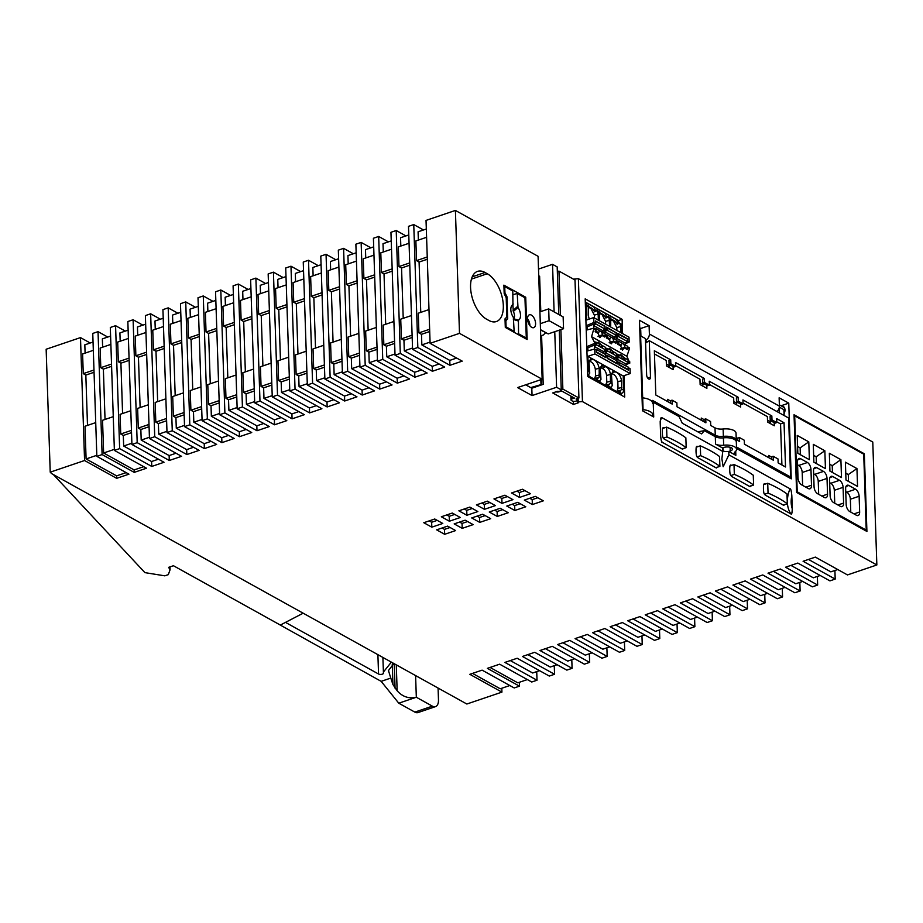 <?xml version="1.0" encoding="UTF-8"?>
<svg xmlns="http://www.w3.org/2000/svg" width="923" height="923" viewBox="0 0 923 923"><rect width="100%" height="100%" fill="white"/><g stroke="black" fill="none" stroke-linecap="round" stroke-linejoin="round"><path stroke-width="1.38" d="M578.121 398.274L578.236 401.897L582.448 401.597L876.85 564.968L847.476 574.925L815.367 557.111L803.091 561.276L835.188 579.09L829.927 580.879L797.83 563.065L785.542 567.23L817.651 585.044L812.39 586.82L780.281 569.006L768.005 573.171L800.114 590.985L794.853 592.774L762.744 574.96L750.468 579.125L782.566 596.939L777.304 598.727L745.207 580.913L732.931 585.078L765.029 602.892L759.767 604.669L727.659 586.855L715.383 591.02L747.492 608.834L742.23 610.622L710.122 592.808L697.846 596.973L729.955 614.787L724.693 616.576L692.585 598.75L680.309 602.915L712.406 620.741L707.145 622.517L675.048 604.703L662.76 608.868L694.869 626.682L689.608 628.471L657.499 610.657L645.223 614.822L677.332 632.636L672.071 634.413L639.962 616.599L627.686 620.764L659.783 638.578L659.507 629.971M633.086 618.941L655.457 631.355L662.333 629.013M582.448 401.597L578.375 278.665L872.777 442.036L876.85 564.968M578.375 278.665L573.529 279.173M538.501 269.078L552.531 264.324L557.18 266.909L558.761 314.489M501.8 688.246L501.927 692.123L466.842 704.018L51.515 473.545L50.223 472.161L84.57 460.519L116.667 478.333L128.955 474.168L96.846 456.354L102.107 454.566L134.216 472.38L146.492 468.226L114.383 450.401L119.644 448.624L151.753 466.438L164.029 462.273L131.92 444.459L137.192 442.671L169.29 460.485L181.566 456.32L149.468 438.506L154.729 436.717L186.827 454.543L199.114 450.378L167.005 432.564L172.266 430.776L204.375 448.59L216.651 444.425L184.542 426.611L189.803 424.822L221.912 442.636L234.188 438.471L202.091 420.657L207.352 418.88L239.449 436.694L251.725 432.529L219.628 414.715L224.889 412.927L256.998 430.741L269.274 426.576L237.165 408.762L242.426 406.974L274.535 424.788L286.811 420.634L254.702 402.809L259.974 401.032L292.072 418.846L304.348 414.681L272.25 396.867L277.511 395.079L309.609 412.893L321.896 408.727L289.787 390.914L295.048 389.125L327.157 406.951L339.433 402.786L307.324 384.972L312.585 383.183L344.694 400.997L356.97 396.832L324.873 379.018L330.134 377.23L362.231 395.044L374.507 390.879L342.41 373.065L347.671 371.288L379.78 389.102L392.056 384.937L359.947 367.123L365.208 365.335L397.317 383.149L409.593 378.984L377.484 361.17L382.745 359.382L414.854 377.207L427.13 373.042L395.032 355.217L400.294 353.44L432.391 371.254L444.678 367.089L412.569 349.275L417.831 347.486L449.939 365.3L462.215 361.135L430.106 343.321L426.034 220.401L455.408 210.432L538.086 256.306L540.313 323.673L549.081 320.696L563.538 328.715L563.145 316.912L548.689 308.893L549.081 320.696M412.569 349.275L408.497 226.343L413.758 224.566L423.484 229.965M395.032 355.217L390.948 232.296L396.209 230.508L405.947 235.919M377.484 361.17L373.411 238.249L378.672 236.461L388.41 241.861M359.947 367.123L355.874 244.191L361.135 242.414L370.873 247.814M342.41 373.065L338.326 250.145L343.587 248.356L353.324 253.756M324.873 379.018L320.789 256.098L326.05 254.31L335.787 259.709M307.324 384.972L303.252 262.04L308.513 260.263L318.25 265.662M289.787 390.914L285.715 267.993L290.976 266.205L300.702 271.604M272.25 396.867L268.166 273.935L273.427 272.158L283.165 277.558M254.702 402.809L250.629 279.888L255.89 278.1L265.628 283.511M237.165 408.762L233.092 285.842L238.353 284.053L248.091 289.453M219.628 414.715L215.544 291.783L220.805 290.007L230.542 295.406M202.091 420.657L198.007 297.737L203.268 295.948L213.005 301.348M184.542 426.611L180.47 303.69L185.731 301.902L195.468 307.301M167.005 432.564L162.933 309.632L168.194 307.855L177.92 313.255M149.468 438.506L145.384 315.585L150.645 313.797L160.383 319.196M131.92 444.459L127.847 321.527L133.108 319.75L142.846 325.15M114.383 450.401L110.31 327.48L115.571 325.692L125.309 331.103M96.846 456.354L92.762 333.434L98.034 331.645L107.76 337.045M50.223 472.161L46.15 349.24L80.486 337.599L90.223 342.998M430.106 343.321L459.492 333.353L542.159 379.238L517.607 387.568L532.052 395.575L531.81 388.202L543.209 384.337L541.593 335.58M573.356 401.297L573.46 404.447L552.715 392.933L557.538 391.294L559.557 391.537L561.265 389.841L556.604 387.256L532.052 395.575M573.46 404.447L578.283 402.809L577.51 402.266L578.236 401.897M659.783 638.578L654.522 640.366L622.425 622.552L610.149 626.717L642.246 644.531L636.985 646.319L604.877 628.505L592.601 632.67L624.709 650.484L619.448 652.261L587.34 634.447L575.064 638.612L607.172 656.426L601.911 658.214L569.803 640.4L557.527 644.566L589.624 662.379L584.363 664.168L552.266 646.342L539.978 650.507L572.087 668.333L566.826 670.11L534.717 652.296L522.441 656.461L554.55 674.275L549.289 676.063L517.18 658.249L504.904 662.414L537.013 680.228L531.74 682.005L499.643 664.191L487.367 668.356L519.464 686.17L514.203 687.958L482.106 670.144L469.819 674.309L501.927 692.123M455.627 530.575L447.597 526.122L436.637 529.837L444.655 534.302L455.627 530.575M434.756 519.003L423.795 522.718L431.814 527.171L442.786 523.456L434.756 519.003M473.164 524.633L465.134 520.18L454.174 523.895L462.204 528.348L473.164 524.633M452.293 513.05L441.332 516.765L449.363 521.218L460.323 517.503L452.293 513.05M490.701 518.68L482.683 514.226L471.711 517.941L479.741 522.395L490.701 518.68M469.83 507.096L458.869 510.823L466.9 515.276L477.86 511.55L469.83 507.096M508.238 512.726L500.22 508.273L489.259 512L497.278 516.453L508.238 512.726M487.379 501.154L476.418 504.869L484.437 509.323L495.397 505.608L487.379 501.154M525.787 506.785L517.757 502.331L506.796 506.046L514.826 510.5L525.787 506.785M504.916 495.201L493.955 498.916L501.985 503.37L512.946 499.655L504.916 495.201M543.324 500.831L535.294 496.378L524.333 500.093L532.363 504.546L543.324 500.831M522.453 489.248L511.492 492.974L519.522 497.428L530.483 493.701L522.453 489.248M84.57 460.519L80.486 337.599M93.05 342.041L84.824 344.833L85.101 353.128M94.054 372.281L85.827 375.073L83.255 373.642L82.608 353.971L93.327 350.336M85.827 375.073L87.5 425.411M116.667 478.333L116.586 475.876L86.093 458.95L85.008 426.253L95.727 422.619M102.107 454.566L98.034 331.645M110.587 336.087L102.361 338.879L102.638 347.175M111.591 366.327L103.364 369.119L100.803 367.689L100.145 348.029L110.864 344.394M103.364 369.119L105.037 419.457M134.216 472.38L134.135 469.922L103.63 452.997L102.545 420.3L113.264 416.665M119.644 448.624L115.571 325.692M128.135 330.134L119.909 332.926L120.186 341.233M129.139 360.374L120.913 363.166L118.34 361.747L117.683 342.075L128.412 338.441M120.913 363.166L122.574 413.504M131.539 432.656L123.301 435.448L120.74 434.018L120.082 414.358L130.801 410.723M123.301 435.448L123.659 446.017L151.591 461.523L158.468 459.181M151.753 466.438L151.591 461.523M137.192 442.671L133.108 319.75M145.672 324.192L137.446 326.984L137.723 335.28M146.676 354.432L138.45 357.224L135.877 355.793L135.231 336.122L145.949 332.488M138.45 357.224L140.123 407.562M149.076 426.714L140.85 429.495L138.277 428.076L137.631 408.404L148.349 404.77M140.85 429.495L141.196 440.075L169.128 455.57L176.005 453.239M169.29 460.485L169.128 455.57M154.729 436.717L150.645 313.797M163.209 318.239L154.983 321.031L155.26 329.338M164.213 348.479L155.987 351.271L153.426 349.84L152.768 330.18L163.486 326.546M155.987 351.271L157.66 401.609M166.613 420.761L158.387 423.553L155.814 422.123L155.168 402.463L165.886 398.817M158.387 423.553L158.733 434.122L186.665 449.616L193.553 447.286M186.827 454.543L186.665 449.616M172.266 430.776L168.194 307.855M180.758 312.297L172.532 315.078L172.797 323.385M181.762 342.537L173.524 345.317L170.963 343.898L170.305 324.227L181.023 320.593M173.524 345.317L175.197 395.667M184.15 414.808L175.924 417.6L173.362 416.181L172.705 396.509L183.423 392.875M175.924 417.6L176.281 428.168L204.214 443.675L211.09 441.344M204.375 448.59L204.214 443.675M189.803 424.822L185.731 301.902M198.295 306.344L190.069 309.136L190.346 317.431M199.299 336.583L191.073 339.376L188.5 337.945L187.854 318.285L198.572 314.639M191.073 339.376L192.745 389.714M201.699 408.866L193.472 411.658L190.899 410.227L190.242 390.556L200.972 386.922M193.472 411.658L193.818 422.226L221.751 437.721L228.627 435.391M221.912 442.636L221.751 437.721M207.352 418.88L203.268 295.948M215.832 300.39L207.606 303.182L207.883 311.489M216.836 330.63L208.61 333.422L206.037 332.003L205.391 312.332L216.109 308.697M208.61 333.422L210.282 383.76M219.236 402.913L211.009 405.705L208.436 404.274L207.79 384.614L218.509 380.98M211.009 405.705L211.355 416.273L239.288 431.779L246.164 429.437M239.449 436.694L239.288 431.779M224.889 412.927L220.805 290.007M233.369 294.449L225.143 297.241L225.42 305.536M234.373 324.688L226.147 327.48L223.585 326.05L222.928 306.378L233.646 302.744M226.147 327.48L227.819 377.819M236.773 396.959L228.546 399.751L225.985 398.332L225.327 378.661L236.046 375.026M228.546 399.751L228.904 410.331L256.825 425.826L263.713 423.495M256.998 430.741L256.825 425.826M242.426 406.974L238.353 284.053M250.918 288.495L242.691 291.287L242.968 299.583M251.921 318.735L243.695 321.527L241.122 320.096L240.465 300.436L251.194 296.802M243.695 321.527L245.356 371.865M254.31 391.017L246.083 393.809L243.522 392.379L242.864 372.707L253.583 369.073M246.083 393.809L246.441 404.378L274.373 419.873L281.25 417.542M274.535 424.788L274.373 419.873M259.974 401.032L255.89 278.1M268.455 282.542L260.228 285.334L260.505 293.641M269.458 312.782L261.232 315.574L258.659 314.155L258.013 294.483L268.731 290.849M261.232 315.574L262.905 365.923M271.858 385.064L263.632 387.856L261.059 386.425L260.413 366.766L271.131 363.131M263.632 387.856L263.978 398.424L291.91 413.931L298.787 411.589M292.072 418.846L291.91 413.931M277.511 395.079L273.427 272.158M285.992 276.6L277.765 279.392L278.042 287.688M286.995 306.84L278.769 309.632L276.208 308.201L275.55 288.53L286.268 284.895M278.769 309.632L280.442 359.97M289.395 379.122L281.169 381.903L278.596 380.484L277.95 360.812L288.668 357.178M281.169 381.903L281.515 392.483L309.447 407.978L316.335 405.647M309.609 412.893L309.447 407.978M295.048 389.125L290.976 266.205M303.54 270.647L295.314 273.439L295.579 281.746M304.544 300.886L296.306 303.679L293.745 302.248L293.087 282.588L303.805 278.954M296.306 303.679L297.979 354.017M306.932 373.169L298.706 375.961L296.145 374.53L295.487 354.87L306.205 351.225M298.706 375.961L299.064 386.529L326.996 402.024L333.872 399.694M327.157 406.951L326.996 402.024M312.585 383.183L308.513 260.263M321.077 264.705L312.851 267.485L313.128 275.792M322.081 294.945L313.855 297.725L311.282 296.306L310.636 276.635L321.354 273M313.855 297.725L315.516 348.075M324.481 367.216L316.254 370.008L313.682 368.589L313.024 348.917L323.754 345.283M316.254 370.008L316.601 380.576L344.533 396.082L351.409 393.752M344.694 400.997L344.533 396.082M330.134 377.23L326.05 254.31M338.614 258.752L330.388 261.544L330.665 269.839M339.618 288.991L331.392 291.783L328.819 290.353L328.173 270.693L338.891 267.047M331.392 291.783L333.065 342.121M342.018 361.274L333.791 364.066L331.219 362.635L330.572 342.964L341.291 339.329M333.791 364.066L334.138 374.634L362.07 390.129L368.946 387.798M362.231 395.044L362.07 390.129M347.671 371.288L343.587 248.356M356.151 252.798L347.925 255.59L348.202 263.897M357.155 283.038L348.929 285.83L346.367 284.411L345.71 264.739L356.428 261.105M348.929 285.83L350.602 336.168M359.555 355.32L351.328 358.112L348.767 356.682L348.109 337.022L358.828 333.388M351.328 358.112L351.686 368.681L379.607 384.187L386.495 381.845M379.78 389.102L379.607 384.187M365.208 365.335L361.135 242.414M373.7 246.856L365.473 249.648L365.75 257.944M374.703 277.096L366.477 279.888L363.904 278.458L363.247 258.786L373.977 255.152M366.477 279.888L368.139 330.226M377.092 349.367L368.865 352.159L366.304 350.74L365.646 331.069L376.365 327.434M368.865 352.159L369.223 362.739L397.155 378.234L404.032 375.903M397.317 383.149L397.155 378.234M382.745 359.382L378.672 236.461M391.237 240.903L383.01 243.695L383.287 251.991M392.24 271.143L384.014 273.935L381.441 272.504L380.795 252.844L391.514 249.21M384.014 273.935L385.687 324.273M394.64 343.425L386.414 346.217L383.841 344.787L383.195 325.115L393.913 321.481M386.414 346.217L386.76 356.786L414.692 372.281L421.569 369.95M414.854 377.207L414.692 372.281M400.294 353.44L396.209 230.508M408.774 234.95L400.547 237.742L400.824 246.049M409.777 265.189L401.551 267.982L398.99 266.562L398.332 246.891L409.051 243.257M401.551 267.982L403.224 318.331M412.177 337.472L403.951 340.264L401.378 338.833L400.732 319.173L411.45 315.539M403.951 340.264L404.297 350.832L432.229 366.339L439.117 363.997M432.391 371.254L432.229 366.339M417.831 347.486L413.758 224.566M426.322 229.008L418.084 231.8L418.361 240.095M427.326 259.248L419.088 262.04L416.527 260.609L415.869 240.938L426.588 237.303M419.088 262.04L420.761 312.378M429.714 331.53L421.488 334.311L418.927 332.891L418.269 313.22L428.987 309.586M421.488 334.311L421.846 344.89L449.778 360.385L456.654 358.055M449.939 365.3L449.778 360.385M459.492 333.353L455.408 210.432M542.159 379.238L540.313 323.673M486.594 319.196A25.821 13.533 -108.7 0 1 471.284 293.71A25.821 13.533 -108.7 0 1 477.526 271.385A25.821 13.533 -108.7 0 1 485.048 272.493L487.286 273.739A25.821 13.533 -108.7 0 1 502.597 299.225A25.821 13.533 -108.7 0 1 496.366 321.55A25.821 13.533 -108.7 0 1 488.844 320.443L486.594 319.196M527.137 339.526L525.729 297.241L503.9 285.126L504.189 293.687L506.208 297.702L506.842 316.97L505.019 318.85L505.296 327.411L527.137 339.526M535.582 323.454A6.796 3.565 71.3 0 0 529.387 314.801A6.796 3.565 71.3 0 0 527.552 319A6.796 3.565 71.3 0 0 533.748 327.665A6.796 3.565 71.3 0 0 535.582 323.454M539.92 311.87L548.689 308.893M556.604 387.256L554.758 331.692L548.181 333.918L540.509 329.661M545.481 332.418L540.532 330.065M541.455 379.468L541.628 384.453L531.336 387.948M539.632 276.727L538.767 277.027M525.695 384.822L531.81 388.202M538.755 276.462L539.62 276.162L540.797 311.582M552.531 264.324L554.112 311.905M554.758 331.692L563.538 328.715M561.265 389.841L559.28 330.157M555.969 391.837A2.85 1.211 -1.9 0 0 559.326 391.733L561.622 390.96L574.464 398.078L572.168 398.863A2.85 1.211 -1.9 0 0 571.002 399.89A2.85 1.211 -1.9 0 0 571.545 400.582L572.191 400.94A2.85 1.211 -1.9 0 0 575.49 401.263L576.748 400.836A2.85 1.211 -1.9 0 0 577.348 400.063L577.302 398.563M866.916 531.452L864.332 453.77L794.034 414.75L796.607 492.444L866.916 531.452M661.33 440.767A27.182 20.052 -61 0 0 662.437 442.613C661.71 442.925 661.11 440.617 660.637 435.691L660.199 422.653L660.58 418.211L661.606 417.519L722.755 451.451L722.64 448.013L715.544 444.078A8.157 3.473 -1.9 0 0 723.655 445.221A10.88 4.627 178.1 0 1 736.566 449.351L736.323 441.979A10.88 4.627 178.1 0 0 723.413 437.848L723.655 445.221M722.732 450.805A5.434 2.319 178.1 0 0 728.766 451.416L728.882 454.843L790.019 488.786C790.746 488.475 791.357 490.771 791.83 495.697L792.257 508.735C792.096 513.303 791.634 515.011 790.861 513.869L661.929 442.094M728.766 451.416L730.231 451.047L730.105 447.274M736.566 449.351A10.88 4.627 178.1 0 1 735.262 451.659A8.157 3.473 -1.9 0 0 734.281 453.389A8.157 3.473 -1.9 0 0 735.85 455.351L728.916 451.497M723.413 437.848A8.157 3.473 178.1 0 1 715.302 436.706L704.422 430.672L701.538 433.891L682.282 423.207L679.074 416.596L653.219 402.255L653.715 417L642.477 410.77L639.466 320.293L649.1 325.646L649.377 333.999L779.404 406.155L779.127 397.79L788.761 403.143L791.265 478.864L736.542 448.486M585.297 302.052L618.595 320.535L622.102 319.346L585.182 298.856L587.766 376.549L624.686 397.04L623.971 375.673M622.102 319.346L622.575 333.607M835.188 579.09L834.911 570.483M808.49 559.442L830.85 571.856L837.738 569.526M817.651 585.044L817.363 576.437M790.942 565.395L813.313 577.81L820.189 575.479M800.114 590.985L799.826 582.378M773.405 571.349L795.776 583.763L802.652 581.421M782.566 596.939L782.289 588.332M755.868 577.29L778.239 589.705L785.115 587.374M765.029 602.892L764.74 594.285M738.319 583.244L760.69 595.658L767.578 593.327M747.492 608.834L747.203 600.227M720.782 589.186L743.153 601.6L750.03 599.269M729.955 614.787L729.666 606.18M703.245 595.139L725.616 607.553L732.493 605.223M712.406 620.741L712.129 612.134M685.708 601.092L708.068 613.507L714.956 611.164M694.869 626.682L694.581 618.075M668.16 607.034L690.531 619.448L697.419 617.118M677.332 632.636L677.044 624.029M650.623 612.987L672.994 625.402L679.87 623.071M863.524 454.047L864.332 453.77M865.163 530.483L866.236 530.114L863.72 454.151L794.691 415.846L797.218 491.809L796.595 492.028M794.068 416.054L794.691 415.846M866.236 530.114L797.218 491.809M841.488 477.526L829.939 471.111L829.339 453.262L840.899 459.677L841.488 477.526M825.439 468.619L813.878 462.204L813.29 444.355L824.85 450.77L825.439 468.619M809.39 459.712L797.83 453.297L797.241 435.448L808.79 441.863L809.39 459.712M857.548 486.433L845.987 480.029L845.399 462.181L856.948 468.584L857.548 486.433M797.853 459.712L800.691 458.743A5.711 2.988 -108.7 0 0 799.03 458.5A5.711 2.988 -108.7 0 0 797.484 462.042L798.014 477.779A5.711 2.988 -108.7 0 0 801.556 484.806L808.294 488.544A5.711 2.988 -108.7 0 0 809.956 488.798A5.711 2.988 -108.7 0 0 811.49 485.256L810.971 469.519A5.711 2.988 -108.7 0 0 807.429 462.492L798.66 465.469L797.576 464.869M800.691 458.743L807.429 462.492M813.901 468.619L816.74 467.661A5.711 2.988 -108.7 0 0 815.078 467.407A5.711 2.988 -108.7 0 0 813.544 470.949L814.063 486.686A5.711 2.988 -108.7 0 0 817.605 493.713L824.343 497.462A5.711 2.988 -108.7 0 0 826.004 497.705A5.711 2.988 -108.7 0 0 827.55 494.163L827.02 478.426A5.711 2.988 -108.7 0 0 823.478 471.399L814.709 474.376L813.636 473.776M816.74 467.661L823.478 471.399M829.962 477.526L832.788 476.568A5.711 2.988 -108.7 0 0 831.127 476.326A5.711 2.988 -108.7 0 0 829.592 479.856L830.112 495.593A5.711 2.988 -108.7 0 0 833.654 502.62L840.403 506.369A5.711 2.988 -108.7 0 0 842.064 506.612A5.711 2.988 -108.7 0 0 843.599 503.07L843.08 487.344A5.711 2.988 -108.7 0 0 839.538 480.306L830.769 483.283L829.685 482.683M832.788 476.568L839.538 480.306M846.01 486.433L848.848 485.475A5.711 2.988 -108.7 0 0 847.187 485.233A5.711 2.988 -108.7 0 0 845.641 488.763L846.172 504.5A5.711 2.988 -108.7 0 0 849.714 511.527L856.452 515.276A5.711 2.988 -108.7 0 0 858.113 515.519A5.711 2.988 -108.7 0 0 859.648 511.977L859.128 496.251A5.711 2.988 -108.7 0 0 855.586 489.213L846.818 492.19L845.733 491.59M848.848 485.475L855.586 489.213M840.899 459.677L832.223 465.665L829.708 464.257M832.454 472.518L832.223 465.665M824.85 450.77L816.174 456.758L813.648 455.351M816.405 463.611L816.174 456.758M808.79 441.863L800.126 447.851L797.599 446.444M800.356 454.704L800.126 447.851M856.948 468.584L848.283 474.572L845.756 473.176M848.502 481.425L848.283 474.572M802.629 485.406L802.202 472.495A5.711 2.988 71.3 0 0 798.66 465.469M818.678 494.313L818.251 481.402A5.711 2.988 71.3 0 0 814.709 474.376M834.738 503.22L834.311 490.309A5.711 2.988 71.3 0 0 830.769 483.283M850.787 512.127L850.36 499.216A5.711 2.988 71.3 0 0 846.818 492.19M728.882 454.843L723.159 466.738L721.89 458.8L722.755 451.451M723.124 450.989L723.021 447.747M722.49 447.932L723.805 447.482A5.434 2.319 -1.9 0 1 729.435 447.124A5.434 2.319 -1.9 0 1 732.447 449.086A5.434 2.319 -1.9 0 1 730.231 451.047M704.422 430.672L697.776 431.802M652.573 401.655A2.723 1.431 -108.7 0 1 652.815 401.759L652.469 400.444M652.63 403.293L652.526 400.42L715.256 435.229A8.157 3.473 -1.9 0 0 723.367 436.371A10.88 4.627 178.1 0 1 736.277 440.502A10.88 4.627 178.1 0 1 736.162 441.24M736.496 447.02L790.584 477.029L788.623 418.027L649.284 340.702L650.496 377.092A3.265 1.708 -108.7 0 1 649.619 379.111A3.265 1.708 -108.7 0 1 646.642 374.957L645.431 338.568L640.62 335.891L643.066 409.65L642.443 409.858M788.957 477.583L790.584 477.029M653.219 402.255L652.596 402.463M640.62 335.891L639.997 336.11M651.396 415.719L653.023 415.177A14.422 6.138 178.1 0 0 653.023 415.131A14.422 6.138 178.1 0 0 643.066 409.65M652.63 403.339L652.63 403.374A14.422 6.138 178.1 0 0 652.63 403.339A14.422 6.138 178.1 0 0 642.673 397.848M736.242 439.636L739.611 441.506L739.485 437.571L744.296 440.248L744.423 444.182L773.324 460.208L773.186 456.274L778.008 458.95L778.135 462.885L785.519 466.98L784.054 422.734L776.67 418.627L776.797 422.561L771.986 419.896L771.847 415.961L742.957 399.924L743.084 403.859L738.273 401.182L738.146 397.248L709.245 381.222L709.383 385.156L704.561 382.48L704.434 378.545L675.532 362.508L675.671 366.443L670.848 363.777L670.721 359.843L654.349 350.752L655.815 395.009L672.186 404.089L672.059 400.155L676.871 402.832L677.009 406.766L705.899 422.803L705.772 418.869L710.583 421.534L710.71 425.468L715.013 427.857A8.157 3.473 178.1 0 0 723.124 428.999L723.367 436.371M740.488 403.986L740.592 407.055L733.854 403.316L733.67 397.905L709.349 384.418M702.818 386.091L702.761 384.28L704.134 383.818M702.761 384.28L700.084 382.791M706.776 385.283L706.88 388.352L700.142 384.614L699.957 379.203L675.648 365.704M669.106 367.389L669.048 365.577L670.433 365.104M669.048 365.577L666.371 364.089M673.075 366.569L673.167 369.65L666.429 365.9L666.244 360.501L654.453 353.947M670.721 359.843L668.967 360.431L669.094 364.366L670.848 363.777M704.434 378.545L702.68 379.145L702.807 383.08L704.561 382.48M738.146 397.248L736.392 397.848L736.519 401.782L738.273 401.182M771.847 415.961L770.094 416.55L770.232 420.484L771.986 419.896M784.054 422.734L780.546 423.922L776.774 421.823M770.232 423.507L770.174 421.696L771.559 421.223M770.174 421.696L767.498 420.207M774.201 422.688L774.305 425.768L767.555 422.019L767.382 416.619L743.061 403.12M736.531 404.805L736.462 402.993L737.846 402.52M736.462 402.993L733.785 401.505M736.277 440.502L736.035 433.129A10.88 4.627 178.1 0 0 723.124 428.999M670.386 403.086L670.306 400.755L672.059 400.155M771.443 457L768.663 455.454L768.744 457.67M737.731 438.287L736.173 437.421M704.018 419.584L701.249 418.05L701.318 420.253M670.306 400.882L667.537 399.336L667.617 401.551M781.908 464.973L780.546 423.922M771.513 459.204L771.432 456.873L773.186 456.274M737.8 440.502L737.719 438.171L739.485 437.571M704.087 421.799L704.018 419.457L705.772 418.869M779.127 408.151L779.289 412.846M779.404 406.155A5.434 4.015 119 0 1 776.935 411.543M645.489 340.275A5.434 4.015 -61 0 0 649.377 333.999M640.389 328.6L649.1 325.646M639.708 327.527A5.434 4.015 -61 0 1 640.724 330.226L640.92 336.064M649.284 340.702L645.581 343.01M779.347 407.147L783.915 409.685L784.1 415.523M784.412 407.666A5.434 4.015 -61 0 0 784.412 407.654L779.358 404.862M783.812 406.858A5.976 4.407 -61 0 0 782.808 406.766M784.042 413.631A5.976 4.407 -61 0 0 783.073 406.293A5.976 4.407 -61 0 0 781.204 405.878M781.008 405.774L788.761 403.143M675.671 366.443L673.917 367.042L669.094 364.366M709.383 385.156L707.618 385.745L702.807 383.08M743.084 403.859L741.331 404.459L736.519 401.782M776.797 422.561L775.043 423.161L770.232 420.484M653.646 417.023L652.307 414.992M764.302 483.721L765.329 484.056M763.863 484.102L764.821 483.779L763.633 484.806A27.182 20.052 119 0 0 763.909 493.17L765.19 495.086L783.812 505.412L784.458 504.569L783.812 505.412M730.589 465.007L731.616 465.354M730.151 465.388L731.108 465.065L729.92 466.103A27.182 20.052 119 0 0 730.197 474.457L731.478 476.372L750.099 486.709L750.745 485.856L750.099 486.709M696.877 446.305L697.903 446.651M696.438 446.686L697.396 446.363L696.207 447.39A27.182 20.052 119 0 0 696.496 455.754L697.776 457.67L716.386 468.007L717.033 467.153L716.386 468.007M663.175 427.603L664.202 427.937M662.737 427.984L663.683 427.661L662.506 428.687A27.182 20.052 119 0 0 662.783 437.041L664.064 438.967L682.685 449.293L683.332 448.451L682.685 449.293M763.667 484.621L767.717 483.248L768.051 493.078L764.417 494.313M783.304 505.135L787.307 503.773L786.984 493.932A132.393 56.372 178.1 0 0 767.717 483.248M787.307 503.773A132.393 56.372 178.1 0 0 768.051 493.078M729.955 465.919L734.016 464.546L734.339 474.376L730.704 475.61M749.591 486.421L753.606 485.06L753.272 475.23A132.393 56.372 178.1 0 0 734.016 464.546M753.606 485.06A132.393 56.372 178.1 0 0 734.339 474.376M696.242 447.217L700.303 445.832L700.626 455.674L696.992 456.897M715.879 467.719L719.894 466.357L719.559 456.527A132.393 56.372 178.1 0 0 700.303 445.832M719.894 466.357A132.393 56.372 178.1 0 0 700.626 455.674M662.529 428.503L666.591 427.13L666.914 436.96L663.291 438.194M682.166 449.016L686.181 447.655L685.858 437.814A132.393 56.372 178.1 0 0 666.591 427.13M686.181 447.655A132.393 56.372 178.1 0 0 666.914 436.96M618.595 320.535L618.664 322.589M621.041 394.075L621.075 395.032M596.039 380.899L597.873 382.157M607.276 387.129L609.111 388.387M618.514 393.371L621.133 394.04L618.733 392.702L618.445 393.579M607.865 316.566L609.018 315.401L608.522 316.935M596.627 310.336L597.781 309.17L597.285 310.705M585.39 304.094L586.543 302.929L586.047 304.463M586.082 325.75L593.858 322.496L593.697 317.581L586.67 319.958L586.197 305.698A2.723 2.008 -61 0 0 585.355 304.082L587.882 305.478A2.723 2.008 119 0 1 588.297 305.813L588.239 315.193L589.209 319.093M594.516 342.341L594.55 343.425L596.154 344.314L596.12 343.229L594.516 342.341L591.562 336.699L594.043 328.115L586.22 330.146M586.774 346.679L594.55 343.425M594.735 349.044L596.339 349.932L596.42 352.39L606.053 357.743L605.973 355.286L607.576 356.174L607.657 358.632L617.291 363.974L617.21 361.516L618.814 362.404L618.895 364.862L628.528 370.215L628.448 367.758L630.051 368.646L630.213 373.561L594.897 353.959L594.735 349.044L586.924 351.075M594.897 353.959L587.882 356.347L588.355 370.608A2.723 2.008 -61 0 1 587.639 372.742M586.543 302.929L593.881 307.001L595.127 310.105M597.781 309.17L605.119 313.232L606.365 316.347M609.018 315.401L616.356 319.473L617.602 322.577M610.611 387.187L612.041 388.998L616.587 391.514L618.514 390.602L618.572 392.137L621.133 394.04M621.121 393.556L621.56 393.406A2.723 2.008 119 0 0 623.671 390.198L621.71 389.114L620.752 390.36L618.514 390.602M630.213 373.561L623.198 375.938L623.671 390.198M627.652 348.317L629.394 348.802L626.879 356.29L629.867 363.027L625.979 364.654M629.394 348.802L629.359 347.717L627.605 346.863M593.697 317.581L629.001 337.172L629.174 342.087L625.286 343.714M621.779 333.168L621.514 325.3A2.723 2.008 119 0 0 620.648 323.661L618.895 322.692A2.723 2.008 -61 0 0 617.499 322.612L617.106 324.296L615.041 321.158L610.738 318.77M610.253 389.033L609.895 387.81L609.018 388.098M609.895 387.81L607.496 386.472L607.207 387.337M597.792 381.868L598.669 381.568L599.015 382.791M598.669 381.568L596.258 380.23L595.97 381.107M588.136 374.715L589.566 376.526L594.112 379.053L596.039 378.13L596.096 379.665L599.235 381.014A2.723 2.008 119 0 0 600.977 379.388L600.262 368.831L601.611 365.381L605.557 366.639C608.176 367.654 609.791 370.273 610.403 374.461L610.472 382.872L609.515 384.13L605.35 385.283L600.804 382.757L599.373 380.957M594.827 379.065L594.112 379.053M606.065 385.306L605.35 385.283M607.276 384.36L607.334 385.895L610.472 387.245A2.723 2.008 119 0 0 612.214 385.618L611.488 375.073L612.849 371.623L614.845 371.796C618.214 372.488 620.475 375.453 621.64 380.703L617.81 381.718C616.841 377.011 614.695 374.265 611.361 373.469M617.302 391.537L616.587 391.514M594.354 379.088L595.554 375.973L595.335 369.246C594.366 364.539 592.22 361.793 588.886 360.997M587.709 374.876L587.997 374.773A2.723 2.008 119 0 0 589.739 373.146L589.024 362.601L590.374 359.151L592.381 359.324C595.739 360.016 598 362.993 599.165 368.231L599.235 376.642L598.277 377.888L596.039 378.13M623.198 375.938L587.882 356.347M621.64 380.703L621.71 389.114M596.096 379.665L596.535 379.515A2.723 2.008 -61 0 0 598.277 377.888M600.365 367.366L602.061 368.312C604.565 369.315 606.065 371.704 606.573 375.476L610.403 374.461M605.58 385.318L606.792 382.203L606.573 375.476M607.334 385.895L607.772 385.745A2.723 2.008 -61 0 0 609.515 384.13M617.81 381.718L618.029 388.445L616.818 391.56M618.572 392.137L619.01 391.987A2.723 2.008 -61 0 0 620.752 390.36M596.154 344.314L587.628 347.89L586.797 347.429M587.963 350.809L587.859 347.786M626.879 356.29L591.562 336.699M629.832 361.931L628.067 360.743M625.021 358.412L620.752 354.547L620.775 355.816M618.618 354.859L617.96 354.49L618.595 355.701L616.829 354.501M613.783 352.182L609.515 348.317L609.538 349.575M607.38 348.617L606.723 348.259L607.357 349.459L605.592 348.271M602.546 345.94L598.277 342.075L598.3 343.344M596.143 342.387L595.485 342.018L596.12 343.229M594.077 329.199L595.681 330.099L595.15 331.692L598.116 333.341L599.95 337.68L601.808 335.395L604.773 337.045L605.003 336.376M605.176 335.845L606.919 336.33L606.376 337.933L609.353 339.583L611.188 343.91L613.045 341.625L616.01 343.275L616.241 342.618M616.414 342.075L618.156 342.56L617.614 344.164L620.591 345.813L622.425 350.14L624.283 347.867L627.248 349.517L627.467 348.848M595.681 330.099L595.647 329.003L594.043 328.115M586.105 326.5L586.936 326.961L595.462 323.385L593.858 322.496M587.166 326.857L587.259 329.88M615.929 332.615L606.619 327.157L606.699 329.626L605.096 328.726L605.015 326.269L595.381 320.927L595.462 323.385M616.183 335.026L616.241 332.511M629.174 342.087L627.559 341.198L627.478 338.741L617.856 333.399L617.937 335.857L616.333 334.968M617.937 335.857L614.049 337.483M606.699 329.626L602.811 331.253M620.833 332.638L620.36 324.654L621.514 325.3M598.358 320.166L598.162 314.097L594.331 315.112L590.962 308.582L592.566 308.686L594.631 311.824L595.023 310.14A2.723 2.008 -61 0 1 596.42 310.22A2.723 2.008 -61 0 1 596.835 310.555L594.631 311.824M596.835 310.555L598.162 314.097M599.454 320.777L599.535 312.055A2.723 2.008 119 0 0 599.119 311.72L596.42 310.22M609.595 326.407L609.122 318.412L608.072 316.797A2.723 2.008 -61 0 0 607.657 316.451A2.723 2.008 -61 0 0 606.261 316.37L605.869 318.054L608.072 316.797M610.691 327.007L610.761 318.285A2.723 2.008 119 0 0 610.357 317.95L607.657 316.451M610.588 319.473L613.437 321.054L616.806 327.584L620.625 326.569M616.899 330.457L616.806 327.584M613.437 321.054L615.041 321.158M620.36 324.654L619.31 323.027L617.106 324.296M605.661 324.215L605.569 321.342L602.2 314.812L603.804 314.928L605.869 318.054M603.804 314.928L599.5 312.539M592.566 308.686L588.263 306.298M599.35 313.243L602.2 314.812M588.124 307.001L590.962 308.582M594.424 317.985L594.331 315.112M627.755 346.817L627.79 347.913M624.283 347.867L620.579 349.125M616.552 341.672L616.518 340.587L618.122 341.475L618.156 342.56M613.045 341.625L609.342 342.883M605.315 335.441L605.28 334.345L606.884 335.245L606.919 336.33M601.808 335.395L598.104 336.653M594.943 328.623L595.958 328.692L596.039 331.23L595.208 331.519M595.393 321.504L595.797 323.95L593.639 325.588L593.731 328.196M595.75 342.525L596.408 342.295L596.5 344.844L594.331 346.483L594.424 349.125M595.566 349.505L596.65 349.586L596.42 352.24M597.712 333.122L598.785 332.753L596.039 331.23M597.977 336.307L602.454 334.784L605.2 336.307L604.115 336.676M598.785 332.753A3.127 1.638 -108.7 0 1 599.627 331.184A3.127 1.638 -108.7 0 1 602.454 334.784M605.2 336.307L605.107 333.768L595.958 328.692M626.59 349.148L627.663 348.779L627.582 346.24L618.433 341.152L618.514 343.702L617.683 343.991M617.418 341.083L618.433 341.152M608.949 339.352L610.022 338.995A3.127 1.638 -108.7 0 1 610.864 337.414A3.127 1.638 -108.7 0 1 613.691 341.025L616.426 342.548L616.345 339.999L607.196 334.922L607.276 337.472L606.446 337.749M606.18 334.853L607.196 334.922M617.868 333.976L627.34 338.949L627.421 341.498L625.263 343.137L625.321 344.983M622.829 359.162L625.286 358.32L628.032 359.843L628.113 362.393L625.956 364.031L626.013 365.877M618.041 361.978L628.275 367.135L627.871 369.846M627.421 341.498L618.272 336.422L616.114 338.06L625.263 343.137M618.191 333.872L618.272 336.422M606.63 327.746L616.103 332.718L616.183 335.257L607.034 330.18L604.877 331.819L614.026 336.895L614.083 338.741M616.183 335.257L614.026 336.895M595.716 321.4L604.865 326.477L604.957 329.026L595.797 323.95M604.957 329.026L602.788 330.665L593.639 325.588M616.172 339.906L616.114 338.06M619.125 362.058L618.895 364.712M618.225 354.997L618.883 354.767L618.964 357.316L616.806 358.955L616.864 360.801M620.187 345.594L621.26 345.225L618.514 343.702M620.452 348.779L624.917 347.256L627.663 348.779M621.26 345.225A3.127 1.638 -108.7 0 1 622.102 343.656A3.127 1.638 -108.7 0 1 624.917 347.256M604.934 333.664L604.877 331.819M602.788 330.665L602.846 332.511M606.953 327.63L607.034 330.18M606.803 355.747L607.888 355.816L607.657 358.47M606.988 348.756L607.646 348.536L607.738 351.075L605.569 352.713L605.626 354.57M610.022 338.995L607.276 337.472M609.215 342.537L613.691 341.025M616.426 342.548L615.353 342.906M611.591 352.921L614.049 352.09L616.795 353.613L616.887 356.163L614.718 357.801L614.776 359.647M607.888 355.816L617.037 360.893L616.633 363.616M628.113 362.393L618.964 357.316M625.956 364.031L616.806 358.955M616.887 356.163L607.738 351.075M614.718 357.801L605.569 352.713M600.354 346.69L602.811 345.848L605.557 347.371L605.65 349.921L596.5 344.844M605.65 349.921L603.48 351.559L594.331 346.483M625.286 358.32A3.127 1.638 -108.7 0 1 624.456 359.901A3.127 1.638 -108.7 0 1 621.629 356.29L618.883 354.767M603.48 351.559L603.538 353.405M605.396 357.374L605.8 354.663L596.65 349.586M628.355 369.685L619.206 364.597M617.129 363.443L607.969 358.366M605.892 357.213L596.743 352.136M602.811 345.848A3.127 1.638 -108.7 0 1 601.981 347.429A3.127 1.638 -108.7 0 1 599.154 343.817L596.408 342.295M614.049 352.09A3.127 1.638 -108.7 0 1 613.218 353.659A3.127 1.638 -108.7 0 1 610.391 350.059L607.646 348.536M628.217 361.043L628.263 362.128L629.867 363.027M622.61 358.874L624.617 358.193M616.876 355.955L618.629 356.786L614.741 358.412M618.629 356.786L618.595 355.701M617.025 355.897L616.991 354.813M613.391 351.951L611.372 352.644M607.357 349.459L607.392 350.555L603.504 352.182M605.638 349.725L605.753 348.571M607.392 350.555L605.788 349.667M602.154 345.721L600.135 346.402M561.253 389.644L562.868 389.102L578.929 398.009L575.006 280.004L558.957 271.097L560.423 315.412M576.771 398.736L576.794 399.371L576.067 398.978L578.929 398.009M576.794 399.371A2.85 1.211 -1.9 0 1 577.348 400.063M557.342 271.639L558.957 271.097M560.896 329.603L562.868 389.102M541.628 384.453L530.69 387.591M540.716 335.88L543.312 335.003L545.505 332.822M540.982 384.095L540.832 379.688M524.656 297.61L525.729 297.241M505.896 297.079L506.958 296.721L507.696 318.839L505.873 320.719L506.069 326.869L505.296 327.134M506.069 326.869L514.134 331.345L513.361 317.339A8.203 4.303 -108.7 0 1 511.896 305.467A8.203 4.303 -108.7 0 1 512.934 304.682L512.796 291.033L504.731 286.557L504.939 292.695L506.958 296.721M513.13 331.749L514.134 331.345M518.553 333.791L526.295 338.095L524.956 297.771L517.215 293.479L517.999 307.486A8.203 4.303 -108.7 0 1 518.414 320.143L518.553 333.791L517.399 334.126M526.295 338.095L525.222 338.464M505.873 320.719L505.089 320.985M507.696 318.839L505.043 319.739M504.154 292.96L504.939 292.695M503.958 286.811L504.731 286.557M512.923 294.702L517.215 293.479M517.999 307.486L513.326 311.466L512.876 304.786M513.569 318.735L518.414 320.143M513.719 318.597A5.434 2.85 71.3 0 0 513.326 311.466M513.788 332.118L513.765 331.495M513.223 303.909L511.33 306.448M529.883 325.646A6.796 3.565 71.3 0 0 529.883 325.392A6.796 3.565 71.3 0 0 527.552 318.758M430.072 342.098L421.846 344.89M418.927 332.891L429.645 329.257M416.527 260.609L427.245 256.975M412.523 348.04L404.297 350.832M401.378 338.833L412.108 335.199M398.99 266.562L409.708 262.928M394.986 353.994L386.76 356.786M383.841 344.787L394.559 341.152M381.441 272.504L392.16 268.87M377.449 359.947L369.223 362.739M366.304 350.74L377.022 347.106M363.904 278.458L374.623 274.823M359.912 365.889L351.686 368.681M348.767 356.682L359.485 353.048M346.367 284.411L357.086 280.765M342.364 371.842L334.138 374.634M331.219 362.635L341.937 359.001M328.819 290.353L339.549 286.718M324.827 377.795L316.601 380.576M313.682 368.589L324.4 364.943M311.282 296.306L322 292.672M307.29 383.737L299.064 386.529M296.145 374.53L306.863 370.896M293.745 302.248L304.463 298.614M289.741 389.691L281.515 392.483M278.596 380.484L289.326 376.849M276.208 308.201L286.926 304.567M272.204 395.632L263.978 398.424M261.059 386.425L271.777 382.791M258.659 314.155L269.378 310.52M254.667 401.586L246.441 404.378M243.522 392.379L254.24 388.745M241.122 320.096L251.841 316.462M237.13 407.539L228.904 410.331M225.985 398.332L236.703 394.698M223.585 326.05L234.304 322.415M219.582 413.481L211.355 416.273M208.436 404.274L219.155 400.64M206.037 332.003L216.767 328.357M202.045 419.434L193.818 422.226M190.899 410.227L201.618 406.593M188.5 337.945L199.218 334.311M184.508 425.388L176.281 428.168M173.362 416.181L184.081 412.535M170.963 343.898L181.681 340.264M166.959 431.329L158.733 434.122M155.814 422.123L166.544 418.488M153.426 349.84L164.144 346.206M149.422 437.283L141.196 440.075M138.277 428.076L148.995 424.442M135.877 355.793L146.595 352.159M131.885 443.225L123.659 446.017M120.74 434.018L131.458 430.383M118.34 361.747L129.058 358.112M134.135 469.922L143.711 466.68M103.63 452.997L114.348 449.363M100.803 367.689L111.521 364.054M116.586 475.876L126.174 472.622M86.093 458.95L96.811 455.316M83.255 373.642L93.984 370.008M303.171 613.195L280.361 625.056L173.443 565.73L168.621 567.357L170.074 569.756L168.321 574.637L164.813 575.837L144.923 572.629L53.349 474.56M170.074 569.756L169.982 566.907M285.495 622.379L378.545 674.009A2.723 1.154 178.1 0 0 381.591 674.344A2.723 1.154 178.1 0 0 383.449 673.179A2.723 1.154 178.1 0 0 383.449 673.144L382.883 657.43M391.364 662.137L383.368 672.082M261.844 614.776L381.164 681.347L390.798 678.082L388.456 670.56L393.879 663.533M435.541 706.614L418.004 712.568A10.88 5.7 -108.7 0 1 414.831 712.106L398.782 703.199L416.319 697.246L432.379 706.153A10.88 5.7 71.3 0 0 435.541 706.614A10.88 5.7 71.3 0 0 438.471 699.876L438.079 688.062M381.164 681.347L398.782 703.199M390.798 678.082L392.933 684.543L392.252 664.145M396.29 664.86L397.144 690.773L392.933 684.543M397.144 690.773C402.497 696.773 408.889 698.93 416.319 697.246L415.604 675.59M642.246 644.531L641.958 635.924M615.537 624.883L637.908 637.297L644.796 634.966M624.709 650.484L624.421 641.877M598 630.836L620.371 643.25L627.248 640.92M607.172 656.426L606.884 647.819M580.463 636.778L602.834 649.192L609.711 646.861M589.624 662.379L589.347 653.772M562.926 642.731L585.286 655.145L592.174 652.815M572.087 668.333L571.799 659.726M545.378 648.684L567.749 661.099L574.637 658.757M554.55 674.275L554.261 665.668M527.841 654.626L550.212 667.041L557.088 664.71M537.013 680.228L536.725 671.621M510.304 660.58L532.675 672.994L539.551 670.663M519.464 686.17L519.337 682.293M490.067 667.444L517.78 682.824L527.356 679.582M472.518 673.398L500.243 688.777L509.819 685.524M442.036 528.014L444.494 529.375L450.066 527.495M444.655 534.302L444.494 529.375M429.195 520.884L431.652 522.256L437.225 520.364M431.814 527.171L431.652 522.256M459.573 522.06L462.042 523.433L467.603 521.541M462.204 528.348L462.042 523.433M446.732 514.942L449.201 516.303L454.762 514.411M449.363 521.218L449.201 516.303M477.11 516.119L479.579 517.48L485.14 515.599M479.741 522.395L479.579 517.48M464.269 508.988L466.738 510.35L472.299 508.469M466.9 515.276L466.738 510.35M494.659 510.165L497.116 511.527L502.677 509.646M497.278 516.453L497.116 511.527M481.806 503.035L484.275 504.408L489.836 502.516M484.437 509.323L484.275 504.408M512.196 504.212L514.653 505.585L520.226 503.693M514.826 510.5L514.653 505.585M499.355 497.093L501.812 498.455L507.385 496.574M501.985 503.37L501.812 498.455M529.733 498.27L532.202 499.631L537.763 497.751M532.363 504.546L532.202 499.631M516.892 491.14L519.361 492.513L524.922 490.621M519.522 497.428L519.361 492.513M472.23 276.831L485.048 272.493M471.422 279.115L487.286 273.739M735.85 455.351L735.712 451.243M715.302 436.706L715.544 444.078M811.49 485.256L805.825 487.182M802.202 472.495L810.971 469.519M827.55 494.163L821.874 496.089M818.251 481.402L827.02 478.426M843.599 503.07L837.934 504.996M834.311 490.309L843.08 487.344M859.648 511.977L853.983 513.903M850.36 499.216L859.128 496.251M715.013 427.857L715.256 435.229M645.5 340.599L647.104 341.487M650.496 377.092L647.692 378.038M640.724 330.226L639.789 329.696M652.123 416.123A2.723 1.431 71.3 0 0 652.296 415.419M790.861 513.869A27.182 20.052 119 0 1 787.377 502.389M787.4 499.943A27.182 20.052 119 0 1 790.019 488.786M661.606 417.519A27.182 20.052 -61 0 0 660.176 421.569M792.257 508.735A24.471 18.045 119 0 1 791.83 495.697M589.52 371.242L588.355 370.608M611.995 383.714L610.472 382.872M600.758 377.484L599.235 376.642M592.381 359.324L589.197 360.858M595.335 369.246L599.165 368.231M599.385 374.957L595.554 375.973M596.535 379.515L599.235 381.014M600.423 367.089L603.619 365.554M605.557 366.639L602.061 368.312M606.792 382.203L610.622 381.199M607.772 385.745L610.472 387.245M611.661 373.33L614.845 371.796M621.86 387.429L618.029 388.445M619.01 391.987L621.56 393.406M586.197 305.698L588.17 306.794M597.885 312.182L599.408 313.024M609.122 318.412L610.645 319.254M605.569 321.342L609.388 320.339M572.168 398.863L572.098 396.763M513.073 310.463L517.641 306.367M518.126 320.916L513.373 319.473M432.379 706.153L414.831 712.106M395.056 688.189L394.248 663.729M377.899 654.661L378.545 674.009M577.383 398.528L577.51 402.266M571.002 399.89L570.875 396.082M511.307 306.494L513.05 304.602"/></g></svg>
